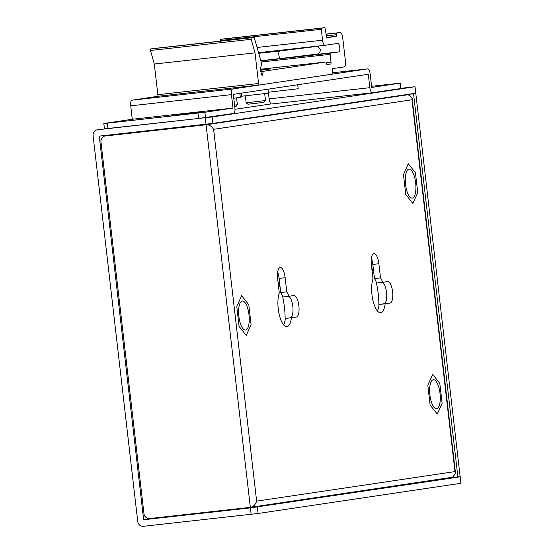 <?xml version="1.0" encoding="UTF-8"?>
<svg xmlns="http://www.w3.org/2000/svg" width="554" height="554" viewBox="0 0 554 554"><rect width="100%" height="100%" fill="white"/><g stroke="black" fill="none" stroke-linecap="round" stroke-linejoin="round"><path stroke-width="0.83" d="M382.682 282.318L387.606 281.584A10.817 3.788 83.7 0 1 387.655 281.577A10.817 3.788 83.7 0 1 392.599 291.771A10.817 3.788 83.7 0 1 390.092 303.073L385.169 303.807A18.933 6.627 83.7 0 1 384.074 308.737A18.933 6.627 83.7 0 1 380.633 312.685A18.933 6.627 83.7 0 1 371.976 294.839A18.933 6.627 83.7 0 1 373.001 278.987L371.374 264.874A10.817 3.788 83.7 0 1 373.922 253.559A10.817 3.788 83.7 0 1 378.867 263.752L380.501 277.873A18.933 6.627 83.7 0 1 382.682 282.318L376.637 282.99A18.933 6.627 -96.3 0 0 374.462 278.544L380.501 277.873M296.355 317.033L291.432 317.767A18.933 6.627 83.7 0 1 290.338 322.698A18.933 6.627 83.7 0 1 286.896 326.645A18.933 6.627 83.7 0 1 278.24 308.8A18.933 6.627 83.7 0 1 279.271 292.948L277.637 278.835A10.817 3.788 83.7 0 1 280.192 267.52A10.817 3.788 83.7 0 1 285.137 277.713L286.764 291.833A18.933 6.627 83.7 0 1 288.946 296.279L293.869 295.545A10.817 3.788 83.7 0 1 293.918 295.538A10.817 3.788 83.7 0 1 298.862 305.732A10.817 3.788 83.7 0 1 296.355 317.033L285.386 318.439A18.933 6.627 -96.3 0 1 283.641 324.886M429.904 394.981A14.605 5.118 83.7 0 0 436.58 408.741A14.605 5.118 83.7 0 0 440.028 393.472A14.605 5.118 83.7 0 0 433.353 379.712A14.605 5.118 83.7 0 0 429.904 394.981M405.535 184.357A14.605 5.118 83.7 0 0 412.211 198.117A14.605 5.118 83.7 0 0 415.659 182.848A14.605 5.118 83.7 0 0 408.984 169.088A14.605 5.118 83.7 0 0 405.535 184.357M238.871 316.306A14.605 5.118 83.7 0 0 245.547 330.066A14.605 5.118 83.7 0 0 248.995 314.797A14.605 5.118 83.7 0 0 242.32 301.037A14.605 5.118 83.7 0 0 238.871 316.306M454.979 471.593L411.961 99.775L213.615 129.317L256.634 501.135L454.979 471.593L455.533 473.407L452.611 477.223L250.346 507.346L149.628 518.53A5.408 5.069 81.5 0 1 143.971 513.717L100.953 141.9A5.408 5.069 81.5 0 1 105.364 135.972L206.081 124.782L408.173 94.686L398.776 95.724M256.634 501.135C255.38 504.805 253.282 506.875 250.346 507.346L206.081 124.782C209.052 124.595 211.559 126.104 213.615 129.317M411.961 99.775L412.079 97.829L408.173 94.686M170.099 128.237L158.063 130.031L207.321 124.56L107.615 135.633A5.408 5.069 -98.5 0 0 107.268 135.688M396.435 96.077L404.919 95.129L396.526 96.064M382.329 282.353A10.817 3.788 -96.3 0 1 386.554 292.443A10.817 3.788 -96.3 0 1 384.054 303.744L379.123 304.478A18.933 6.627 -96.3 0 1 377.378 310.919M371.388 258.233A10.817 3.788 -96.3 0 1 372.828 264.424L374.462 278.544M277.651 272.194A10.817 3.788 -96.3 0 1 279.091 278.385L280.726 292.505A18.933 6.627 -96.3 0 1 282.9 296.951L288.946 296.279M288.592 296.314A10.817 3.788 -96.3 0 1 292.824 306.404A10.817 3.788 -96.3 0 1 290.317 317.705M379.123 304.478L385.169 303.807M285.386 318.439L291.432 317.767M280.726 292.505L286.764 291.833M432.667 374.372L439.814 383.41L442.113 403.257L437.265 414.08L430.119 405.05L427.82 385.196L432.667 374.372M408.298 163.749L415.445 172.779L417.744 192.633L412.896 203.457L405.743 194.419L403.451 174.572L408.298 163.749M241.634 295.697L248.788 304.735L251.08 324.589L246.232 335.405L239.086 326.375L236.787 306.521L241.634 295.697M251.156 514.327L250.408 507.88L460.159 476.828L460.907 483.282L258.067 513.489L143.389 526.3A5.408 5.069 81.5 0 1 137.731 521.487L93.093 135.702A5.408 5.069 81.5 0 1 97.504 129.768L212.182 116.956L415.029 86.749L400.784 88.328M415.029 86.749L415.77 93.197L212.93 123.403L99.263 136.104L143.645 519.742L158.022 517.602M250.408 507.88L143.645 519.742M460.159 476.828L440.776 478.981M415.805 93.467L460.132 476.565L457.881 476.897L413.554 93.799L415.805 93.467L408.589 94.263M223.823 510.289L235.235 509.022M413.554 93.799L406.338 94.602M457.881 476.897L445.714 478.247M376.221 281.924A39.618 13.878 -96.3 0 1 378.16 293.385A39.618 13.878 -96.3 0 1 378.894 306.023M371.72 267.873A39.618 13.878 -96.3 0 1 373.874 273.461M282.485 295.884A39.618 13.878 -96.3 0 1 284.424 307.345A39.618 13.878 -96.3 0 1 285.158 319.983M277.983 281.834A39.618 13.878 -96.3 0 1 280.137 287.422M371.596 86.285L400.182 83.155L371.727 87.407L370.169 73.973A5.408 1.897 83.7 0 0 367.697 68.876L232.694 88.986L131.977 100.17L158.596 96.209A1.62 0.568 83.7 0 0 158.596 96.209L259.3 85.018L332.248 74.16A1.62 0.568 83.7 0 0 332.622 72.463L332.372 70.289A1.62 0.568 -96.3 0 1 332.746 68.592L344.179 66.895A5.408 1.897 83.7 0 0 345.433 61.238L342.697 37.63A5.408 1.897 83.7 0 0 340.225 32.534A5.408 1.897 83.7 0 0 340.204 32.534L336.991 33.011A1.62 0.568 83.7 0 0 336.617 34.708L336.797 36.259L326.777 37.755L325.08 28.517A1.08 0.381 83.7 0 0 324.609 27.7L321.549 28.157A1.08 0.381 83.7 0 0 321.299 29.286L322.56 40.193A5.408 1.897 83.7 0 0 325.032 45.29A5.408 1.897 83.7 0 0 325.06 45.29L337.746 43.399A4.307 1.51 -96.3 0 1 337.767 43.392A4.307 1.51 -96.3 0 1 339.74 47.485A4.307 1.51 -96.3 0 1 338.736 51.958L330.357 53.205A1.08 0.381 83.7 0 0 330.108 54.334L331.029 62.318A1.62 0.568 -96.3 0 1 330.655 64.015L327.116 64.541A1.62 0.568 -96.3 0 1 327.109 64.541A1.62 0.568 -96.3 0 1 326.368 63.011A1.08 0.381 83.7 0 0 325.87 61.986L263.275 71.307L262.215 75.766L260.248 70.164L261.453 64.375A1.503 0.526 83.7 0 0 261.356 62.713L254.39 37.97A1.08 0.381 83.7 0 0 253.981 37.388L251.357 37.776A1.053 0.367 83.7 0 0 251.197 39.306L255.02 52.859L258.566 83.495A1.62 0.568 83.7 0 0 259.307 85.018A1.62 0.568 83.7 0 0 259.314 85.018L158.589 96.209A1.62 0.568 83.7 0 1 157.848 94.679L258.566 83.495M400.182 83.155L400.805 88.529L372.343 92.781A5.408 1.897 -96.3 0 1 372.323 92.781A5.408 1.897 -96.3 0 1 369.85 87.684L368.299 74.257L233.317 94.36L234.868 107.788A5.408 1.897 83.7 0 1 233.615 113.445L198.588 118.466L104.443 128.881L103.82 123.507L107.324 123.168L107.94 128.535M367.697 68.876A5.408 1.897 83.7 0 0 367.676 68.883L332.649 72.768L367.697 68.876M372.295 92.788L271.633 103.965A5.408 1.897 -96.3 0 1 271.605 103.972A5.408 1.897 -96.3 0 1 269.133 98.875L268.365 92.241M130.723 105.821L132.281 119.255L232.999 108.072L231.44 94.637L130.723 105.821A5.408 1.897 -96.3 0 1 131.977 100.17M231.44 94.637A5.408 1.897 -96.3 0 1 232.694 88.986M171.165 115.502L202.39 111.963L171.165 115.502M107.324 123.168L204.876 112.261L205.499 117.628M132.281 119.255L103.82 123.507M232.999 108.072L204.876 112.261M241.219 93.183L241.572 96.237L267.596 93.287L268.441 93.134L267.984 89.194M233.767 98.224L240.318 97.317L239.861 93.384M268.337 92.241L298.177 88.758L297.713 84.769M194.766 112.85L177.779 114.803L194.766 112.85M153.271 48.579A1.08 0.381 83.7 0 0 153.264 48.579L150.646 48.967A1.053 0.367 83.7 0 0 150.48 50.49L154.303 64.042L157.848 94.679M223.899 38.891L324.609 27.7L223.892 38.891A1.08 0.381 83.7 0 0 223.899 38.891A1.08 0.381 83.7 0 0 223.892 38.891L220.831 39.341A1.08 0.381 83.7 0 0 220.582 40.477L220.651 41.093M153.264 48.579A1.08 0.381 83.7 0 0 153.257 48.579L253.974 37.388A1.08 0.381 83.7 0 0 253.974 37.388L153.264 48.579M154.303 64.042L255.02 52.859M260.505 71.618L263.275 71.307M260.304 69.901L271.079 68.869L260.228 70.33M325.87 61.986L260.435 69.257L325.87 61.986M326.708 37.381L336.797 36.259M275.317 51.079A3.788 2.625 -97.3 0 0 274.375 50.961L268.863 52.194M299.298 48.717A3.788 1.517 -96.3 0 1 299.811 48.094M246.142 102.788L247.943 104.214L263.552 102.442L265.484 100.551L246.142 102.788L245.346 95.918M260.29 69.956L267.049 69.333L260.228 70.275M260.255 70.136L260.761 70.06L260.255 70.116M234.751 106.728L235.942 106.534L237.368 104.734L234.564 105.142M107.615 135.633L105.364 135.972M390.092 303.073L384.054 303.744M378.867 263.752L372.828 264.424M285.137 277.713L279.091 278.385M271.204 103.896L234.972 109.297M206.019 124.248L205.271 117.801M257.319 507.042L258.067 513.489M212.182 116.956L212.93 123.403M369.85 87.684L269.133 98.875M399.843 83.218L400.466 88.592M197.965 113.099L198.588 118.466M182.107 114.449L197.466 112.587L182.107 114.449M150.48 50.49L251.197 39.306M150.646 48.967L251.357 37.776M261.98 75.538L262.388 75.496M326.867 64.437L330.655 64.015M326.341 62.844L331.029 62.318M261.156 61.993L330.108 54.334M260.858 60.926L330.357 53.205M300.261 56.231L338.736 51.958M258.531 52.678L325.011 45.296L258.531 52.678M257.063 47.471L322.56 40.193M220.582 40.477L321.299 29.286M220.831 39.341L321.549 28.157M326.424 35.844L336.617 34.708M326.126 34.223L336.991 33.011M340.225 32.534L326.105 34.099L340.204 32.534M258.711 53.322L279.735 50.989A3.788 1.323 83.7 0 0 278.842 54.943A3.788 1.323 83.7 0 0 280.573 58.509L260.796 60.711M455.533 473.407L412.079 97.829M105.191 135.993L107.441 135.661M234.972 109.29L271.197 103.896M372.323 92.781L271.605 103.972M179.974 127.136L180.022 127.586M195.458 125.419L195.507 125.869M198.602 112.531L173.977 115.377M297.373 48.953L294.534 48.676M271.1 51.48L294.936 48.724M258.538 52.699L261.266 52.374M280.573 58.509L313.606 54.541C318.148 53.648 319.146 54.971 320.517 49.763L318.238 46.709L316.376 46.398L310.614 46.889M315.752 46.564L279.735 50.989M264.694 93.681L265.484 100.551M236.572 97.871L237.368 104.734"/></g></svg>
